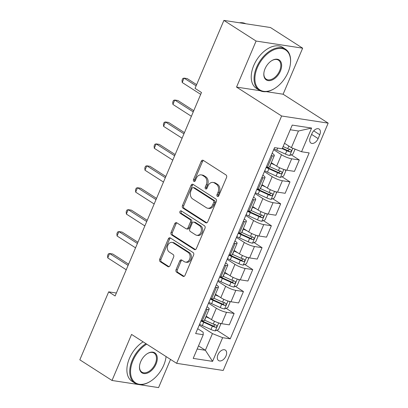 <?xml version="1.0" encoding="UTF-8"?>
<svg xmlns="http://www.w3.org/2000/svg" width="408" height="408" viewBox="0 0 408 408"><rect width="100%" height="100%" fill="white"/><g stroke="black" fill="none" stroke-linecap="round" stroke-linejoin="round"><path stroke-width="0.61" d="M217.377 196.427A1.336 1.015 -81.3 0 0 217.688 196.544A1.336 1.015 -81.3 0 0 218.775 195.789L226.542 177.495A1.913 1.448 -81.3 0 0 226.006 174.961L203.255 160.369A1.913 1.448 -81.3 0 0 202.817 160.201A1.913 1.448 -81.3 0 0 201.261 161.282L193.494 179.576A1.336 1.015 -81.3 0 0 193.866 181.346A1.336 1.015 -81.3 0 0 194.177 181.468A1.336 1.015 -81.3 0 0 195.264 180.708L196.268 178.342A6.12 4.631 -81.3 0 1 201.241 174.889A6.12 4.631 -81.3 0 1 202.654 175.43L204.551 176.644A6.12 4.631 -81.3 0 1 206.254 184.748L205.25 187.114A1.336 1.015 -81.3 0 0 205.622 188.889A1.336 1.015 -81.3 0 0 205.933 189.006A1.336 1.015 -81.3 0 0 207.019 188.251L208.024 185.885A6.12 4.631 -81.3 0 1 212.996 182.427A6.12 4.631 -81.3 0 1 214.409 182.968L216.306 184.181A6.12 4.631 -81.3 0 1 218.01 192.285L217.005 194.657A1.336 1.015 -81.3 0 0 217.377 196.427M226.001 355.949A6.237 3.861 122.7 0 0 225.344 350.084A6.237 3.861 122.7 0 0 217.949 354.715A6.237 3.861 122.7 0 0 218.611 360.58A6.237 3.861 122.7 0 0 226.001 355.949M176.083 269.663A1.913 1.448 -81.3 0 0 176.613 272.197L182.998 276.287A1.913 1.448 -81.3 0 0 183.437 276.461A1.913 1.448 -81.3 0 0 184.992 275.38L193.616 255.061A1.913 1.448 -81.3 0 0 193.081 252.532L170.33 237.935A1.913 1.448 -81.3 0 0 169.891 237.767A1.913 1.448 -81.3 0 0 168.336 238.848L159.712 259.167A1.913 1.448 -81.3 0 0 160.247 261.696L167.953 266.643A1.913 1.448 -81.3 0 0 168.397 266.812A1.913 1.448 -81.3 0 0 169.952 265.73L173.64 257.035A1.913 1.448 -81.3 0 0 173.109 254.505L169.284 252.052A5.115 3.871 -81.3 0 1 167.586 246.049A5.115 3.871 -81.3 0 1 172.013 242.388A5.115 3.871 -81.3 0 1 173.196 242.842L188.17 252.445A5.115 3.871 -81.3 0 1 189.868 258.448A5.115 3.871 -81.3 0 1 185.441 262.109A5.115 3.871 -81.3 0 1 184.263 261.661L181.764 260.059A1.913 1.448 -81.3 0 0 181.325 259.891A1.913 1.448 -81.3 0 0 179.77 260.967L176.083 269.663L177.337 269.856A1.913 1.448 -81.3 0 0 177.873 272.391L184.079 276.369M131.56 334.422L112.016 380.47L79.825 359.82L108.676 291.848L115.112 295.978L201.486 92.504L195.044 88.373L223.9 20.4L256.091 41.05L236.543 87.093L281.617 115.999L176.628 363.329L131.56 334.422M205.724 222.743A1.913 1.448 -81.3 0 0 206.167 222.911A1.913 1.448 -81.3 0 0 207.723 221.83L216.342 201.516A1.913 1.448 -81.3 0 0 215.812 198.982L193.061 184.391A1.913 1.448 -81.3 0 0 192.617 184.222A1.913 1.448 -81.3 0 0 191.066 185.298L182.442 205.617A1.913 1.448 -81.3 0 0 182.973 208.151L205.724 222.743L206.637 222.88M204.979 228.286L196.355 248.605A1.913 1.448 -81.3 0 1 194.805 249.686A1.913 1.448 -81.3 0 1 194.361 249.518L171.61 234.921A1.913 1.448 -81.3 0 1 171.074 232.392L174.767 223.696A1.913 1.448 -81.3 0 1 176.322 222.615A1.913 1.448 -81.3 0 1 176.761 222.783L185.987 228.704A1.913 1.448 -81.3 0 0 186.43 228.873A1.913 1.448 -81.3 0 0 187.986 227.791L190.434 222.023A1.913 1.448 -81.3 0 0 189.899 219.494L180.295 213.328A1.336 1.015 -81.3 0 1 179.851 211.762A1.336 1.015 -81.3 0 1 181.009 210.803A1.336 1.015 -81.3 0 1 181.315 210.921L204.449 225.757A1.913 1.448 -81.3 0 1 204.979 228.286M311.967 133.538L310.325 137.399A6.038 3.738 122.7 0 0 310.967 143.081A6.038 3.738 122.7 0 0 318.128 138.593L319.765 134.732A6.038 3.738 122.7 0 0 319.127 129.05A6.038 3.738 122.7 0 0 311.967 133.538M281.617 115.999L328.175 123.129L223.191 370.464L176.628 363.329M311.61 128.066L301.558 151.745L291.373 147.671L298.447 131.009L311.61 128.066L292.23 125.098L282.178 148.777L274.564 147.614L195.636 333.55L203.25 334.713L203.133 332.183L197.696 328.695M216.816 330.235L230.245 338.849L309.167 152.913L301.558 151.745M230.245 338.849L222.63 337.681L212.578 361.366L193.198 358.397L203.25 334.713M266.281 91.647L283.106 94.222L302.654 48.18L256.091 41.05M302.654 48.18L270.463 27.53L223.9 20.4M112.016 380.47L158.579 387.6L170.539 359.423M283.106 94.222L328.175 123.129M116.367 293.026L108.676 291.848M298.447 131.009L290.251 129.754M291.373 147.671L284.514 143.274M198.512 345.872L205.372 350.273L212.446 333.606L199.216 325.12M226.124 308.31L234.141 313.456L229.301 324.855L221.692 323.692A7.793 1.622 -157 0 1 211.507 319.617L206.152 316.18M234.141 313.456L226.532 312.288A7.793 1.622 -157 0 1 216.347 308.213L208.524 303.195M235.431 286.385L243.449 291.526L238.609 302.93L230.999 301.762A7.793 1.622 -157 0 1 220.815 297.687L215.46 294.255M243.449 291.526L235.834 290.363A7.793 1.622 -157 0 1 225.655 286.288L217.826 281.27M244.739 264.455L252.756 269.601L247.916 281.005L240.302 279.837A7.793 1.622 -157 0 1 230.117 275.762L224.767 272.33M252.756 269.601L245.142 268.433A7.793 1.622 -157 0 1 234.957 264.358L227.134 259.34M254.046 242.531L262.064 247.676L257.224 259.075L249.609 257.912A7.793 1.622 -157 0 1 239.425 253.837L234.075 250.4M262.064 247.676L254.449 246.509A7.793 1.622 -157 0 1 244.264 242.434L236.441 237.415M263.354 220.606L271.371 225.746L266.531 237.15L258.917 235.982A7.793 1.622 -157 0 1 248.732 231.907L243.377 228.475M271.371 225.746L263.757 224.584A7.793 1.622 -157 0 1 253.572 220.509L245.749 215.49M272.661 198.676L280.679 203.821L275.839 215.225L268.224 214.057A7.793 1.622 -157 0 1 258.04 209.982L252.685 206.55M280.679 203.821L273.064 202.654A7.793 1.622 -157 0 1 262.88 198.579L255.056 193.565M281.969 176.751L289.986 181.897L285.146 193.295L277.532 192.132A7.793 1.622 -157 0 1 267.347 188.057L261.992 184.62M289.986 181.897L282.372 180.729A7.793 1.622 -157 0 1 272.187 176.654L264.364 171.635M291.271 154.826L299.293 159.967L294.454 171.37L286.839 170.202A7.793 1.622 -157 0 1 276.655 166.132L271.3 162.695M299.293 159.967L291.679 158.804A7.793 1.622 -157 0 1 281.495 154.729L273.671 149.71M197.181 349.019L205.372 350.273L212.578 361.366M272.156 153.286L272.182 153.301A7.793 1.622 -157 0 1 274.324 155.576A7.793 1.622 -157 0 1 272.299 155.836L271.147 155.657M262.849 175.21L262.874 175.231A7.793 1.622 -157 0 1 265.016 177.5A7.793 1.622 -157 0 1 262.992 177.761L261.839 177.587M253.541 197.135L253.567 197.156A7.793 1.622 -157 0 1 255.709 199.43A7.793 1.622 -157 0 1 253.684 199.685L252.532 199.512M244.234 219.065L244.259 219.081A7.793 1.622 -157 0 1 246.401 221.355A7.793 1.622 -157 0 1 244.377 221.615L243.224 221.437M234.926 240.99L234.952 241.006A7.793 1.622 -157 0 1 237.094 243.28A7.793 1.622 -157 0 1 235.069 243.54L233.917 243.362M225.619 262.915L225.644 262.936A7.793 1.622 -157 0 1 227.786 265.21A7.793 1.622 -157 0 1 225.762 265.465L224.609 265.292M216.311 284.84L216.342 284.861A7.793 1.622 -157 0 1 218.479 287.135A7.793 1.622 -157 0 1 216.454 287.395L215.302 287.217M207.004 306.77L207.035 306.785A7.793 1.622 -157 0 1 209.171 309.06A7.793 1.622 -157 0 1 207.152 309.32L205.994 309.142M267.031 167.173L267.908 167.734M257.723 189.098L258.601 189.659M248.416 211.023L249.293 211.589M239.108 232.948L239.986 233.514M229.801 254.878L230.678 255.439M220.493 276.803L221.371 277.364M211.186 298.727L212.063 299.293M201.878 320.657L202.756 321.218M274.324 155.576L269.484 166.979A7.793 1.622 -157 0 1 267.459 167.234L266.307 167.061M265.016 177.5L260.176 188.904A7.793 1.622 -157 0 1 258.152 189.164L256.999 188.986M255.709 199.43L250.869 210.829A7.793 1.622 -157 0 1 248.844 211.089L247.692 210.911M246.401 221.355L241.561 232.759A7.793 1.622 -157 0 1 239.537 233.014L238.384 232.841M237.094 243.28L232.254 254.684A7.793 1.622 -157 0 1 230.229 254.944L229.077 254.765M227.786 265.21L222.946 276.609A7.793 1.622 -157 0 1 220.922 276.869L219.769 276.69M218.479 287.135L213.639 298.539A7.793 1.622 -157 0 1 211.619 298.794L210.462 298.62M209.171 309.06L204.332 320.464A7.793 1.622 -157 0 1 202.312 320.724L201.159 320.545M212.446 333.606L222.63 337.681M236.543 87.093L260.141 90.709M218.362 196.35A1.336 1.015 -81.3 0 1 218.265 194.846L219.269 192.479A6.12 4.631 -81.3 0 0 217.561 184.375L216.306 184.181M212.996 182.427L214.256 182.621A6.12 4.631 -81.3 0 1 215.669 183.161L217.561 184.375M201.241 174.889L202.501 175.083A6.12 4.631 -81.3 0 1 203.913 175.619L205.805 176.837A6.12 4.631 -81.3 0 1 207.514 184.941L206.509 187.308A1.336 1.015 -81.3 0 0 206.606 188.807M203.434 160.482A1.913 1.448 -81.3 0 0 202.521 161.476L194.754 179.77A1.336 1.015 -81.3 0 0 194.851 181.269M193.234 184.503A1.913 1.448 -81.3 0 0 192.326 185.492L183.702 205.811A1.913 1.448 -81.3 0 0 184.232 208.345L206.81 222.824M213.772 202.271A1.336 1.015 -81.3 0 0 213.399 200.501L193.428 187.69A1.336 1.015 -81.3 0 0 193.117 187.573A1.336 1.015 -81.3 0 0 192.03 188.328L190.97 190.827A6.12 4.631 -81.3 0 0 192.678 198.931L206.326 207.687A6.12 4.631 -81.3 0 0 207.738 208.223A6.12 4.631 -81.3 0 0 212.711 204.77L213.772 202.271L215.031 202.465A1.336 1.015 -81.3 0 0 214.654 200.695L213.399 200.501M193.117 187.573L194.376 187.767A1.336 1.015 -81.3 0 1 194.687 187.884L214.654 200.695M207.738 208.223L208.998 208.417A6.12 4.631 -81.3 0 0 213.971 204.964L212.711 204.77M215.031 202.465L213.971 204.964M195.442 249.594L172.87 235.115L171.61 234.921M176.939 222.895A1.913 1.448 -81.3 0 0 176.026 223.89L172.334 232.585A1.913 1.448 -81.3 0 0 172.87 235.115M186.43 228.873L187.69 229.066A1.913 1.448 -81.3 0 0 189.241 227.985L191.689 222.217A1.913 1.448 -81.3 0 0 191.158 219.683L181.55 213.522L180.295 213.328M181.662 211.14A1.336 1.015 -81.3 0 0 181.045 212.349A1.336 1.015 -81.3 0 0 181.55 213.522M195.565 234.845A5.115 3.871 -81.3 0 0 196.743 235.294A5.115 3.871 -81.3 0 0 201.169 231.632A5.115 3.871 -81.3 0 0 199.471 225.634L194.198 222.248A1.913 1.448 -81.3 0 0 193.754 222.079A1.913 1.448 -81.3 0 0 192.204 223.161L189.756 228.929A1.913 1.448 -81.3 0 0 190.286 231.458L195.565 234.845M196.743 235.294L198.002 235.487A5.115 3.871 -81.3 0 0 202.429 231.826A5.115 3.871 -81.3 0 0 200.731 225.823L199.471 225.634M193.754 222.079L195.014 222.273A1.913 1.448 -81.3 0 1 195.458 222.442L200.731 225.823M181.942 260.171A1.913 1.448 -81.3 0 0 181.03 261.161L177.337 269.856M185.441 262.109L186.701 262.303A5.115 3.871 -81.3 0 0 191.128 258.641A5.115 3.871 -81.3 0 0 189.429 252.639L188.17 252.445M172.013 242.388L173.273 242.582A5.115 3.871 -81.3 0 1 174.451 243.03L189.429 252.639M170.508 238.048A1.913 1.448 -81.3 0 0 169.595 239.042L160.971 259.355A1.913 1.448 -81.3 0 0 161.502 261.89L169.04 266.725M295.06 149.149L292.954 154.122L289.69 155.489A5.161 1.076 -157 0 1 285.427 154.086L276.787 150.195A14.907 3.106 -157 0 1 274.028 148.874M196.631 84.64L187.211 78.596L184.064 78.112L182.203 82.498L200.695 94.36M282.224 148.67L286.839 150.751A5.161 1.076 23 0 0 290.001 151.909C291.48 151.496 291.776 150.792 290.894 149.807A5.161 1.076 -157 0 1 287.732 148.645L283.116 146.564M289.583 148.961L288.15 150.72A2.632 0.546 -157 0 1 287.288 150.374L282.428 148.18M196.121 85.843L184.064 78.112L182.774 78.499L182.029 80.254L182.203 82.498M271.896 163.078L271.657 162.971A12.373 2.581 -157 0 1 271.259 162.792M274.951 165.036L271.208 163.348A14.907 3.106 -157 0 1 271.055 163.282M285.075 169.815L285.88 170.784L283.647 176.047L280.383 177.414A5.161 1.076 -157 0 1 276.119 176.011L267.485 172.12A14.907 3.106 -157 0 1 264.721 170.799M266.133 167.464A14.907 3.106 23 0 0 268.897 168.785L277.532 172.676A5.161 1.076 23 0 0 280.694 173.839C282.173 173.42 282.469 172.717 281.586 171.732A5.161 1.076 -157 0 1 278.424 170.575L269.79 166.683A14.907 3.106 -157 0 1 269.637 166.612M193.764 110.696L177.903 100.521L174.757 100.037L172.895 104.422L191.388 116.285M280.276 170.891L278.843 172.65A2.632 0.546 -157 0 1 277.981 172.298L269.346 168.407A12.373 2.581 -157 0 1 266.674 167.117M193.249 111.899L174.757 100.037L173.466 100.424L172.722 102.178L172.895 104.422M262.589 185.002L262.349 184.895A12.373 2.581 -157 0 1 261.956 184.717M265.644 186.961L261.9 185.273A14.907 3.106 -157 0 1 261.747 185.207M275.767 191.745L276.573 192.714L274.339 197.972L271.075 199.344A5.161 1.076 -157 0 1 266.812 197.936L258.177 194.045A14.907 3.106 -157 0 1 255.413 192.724M256.826 189.394A14.907 3.106 23 0 0 259.59 190.714L268.224 194.606A5.161 1.076 23 0 0 271.386 195.764C272.865 195.345 273.161 194.647 272.279 193.657A5.161 1.076 -157 0 1 269.117 192.499L260.483 188.608A14.907 3.106 -157 0 1 260.329 188.537M184.457 132.62L168.596 122.446L165.449 121.967L163.588 126.353L182.08 138.21M270.968 192.816L269.535 194.575A2.632 0.546 -157 0 1 268.673 194.223L260.039 190.332A12.373 2.581 -157 0 1 257.366 189.042M183.942 133.829L165.449 121.967L164.159 122.354L163.414 124.108L163.588 126.353M253.281 206.933L253.042 206.82A12.373 2.581 -157 0 1 252.649 206.642M256.336 208.891L252.593 207.203A14.907 3.106 -157 0 1 252.44 207.131M266.46 213.67L267.265 214.639L265.032 219.902L261.768 221.269A5.161 1.076 -157 0 1 257.504 219.861L248.87 215.97A14.907 3.106 -157 0 1 246.106 214.654M247.518 211.319A14.907 3.106 23 0 0 250.282 212.639L258.917 216.531A5.161 1.076 23 0 0 262.079 217.688C263.558 217.27 263.859 216.571 262.976 215.582A5.161 1.076 -157 0 1 259.809 214.424L251.175 210.533A14.907 3.106 -157 0 1 251.022 210.467M175.149 154.545L159.288 144.376L156.142 143.891L154.28 148.277L172.773 160.14M261.661 214.741L260.228 216.5A2.632 0.546 -157 0 1 259.366 216.153L250.731 212.262A12.373 2.581 -157 0 1 248.059 210.967M174.634 155.754L156.142 143.891L154.851 144.279L154.107 146.033L154.28 148.277M243.979 228.857L243.734 228.75A12.373 2.581 -157 0 1 243.341 228.567M247.029 230.816L243.285 229.128A14.907 3.106 -157 0 1 243.132 229.061M257.157 235.595L257.958 236.564L255.724 241.827L252.46 243.194A5.161 1.076 -157 0 1 248.197 241.791L239.562 237.9A14.907 3.106 -157 0 1 236.798 236.579M238.216 233.243A14.907 3.106 23 0 0 240.975 234.564L249.609 238.456A5.161 1.076 23 0 0 252.771 239.613C254.25 239.2 254.551 238.496 253.669 237.512A5.161 1.076 -157 0 1 250.502 236.354L241.868 232.463A14.907 3.106 -157 0 1 241.714 232.392M165.842 176.47L149.981 166.301L146.834 165.816L144.973 170.202L163.465 182.065M252.353 236.666L250.92 238.425A2.632 0.546 -157 0 1 250.058 238.078L241.424 234.187A12.373 2.581 -157 0 1 238.751 232.897M165.327 177.679L146.834 165.816L145.549 166.204L144.804 167.958L144.973 170.202M288.079 72.272A23.771 14.719 122.7 0 0 290.389 63.888A23.771 14.719 122.7 0 0 278.633 48.475A23.771 14.719 122.7 0 0 257.371 67.57A23.771 14.719 122.7 0 0 257.718 87.99A23.771 14.719 122.7 0 0 274.61 88.49A23.771 14.719 122.7 0 0 288.079 72.272M274.61 88.49L274.268 88.699A24.352 15.081 -57.3 0 1 259.192 90.173A24.352 15.081 -57.3 0 1 256.606 67.264A24.352 15.081 -57.3 0 1 285.488 49.174A24.352 15.081 -57.3 0 1 290.435 63.495L290.389 63.888M280.403 71.094A11.883 7.359 -57.3 0 1 269.77 80.646A11.883 7.359 -57.3 0 1 263.894 72.935A11.883 7.359 -57.3 0 1 265.047 68.743A11.883 7.359 -57.3 0 1 271.784 60.634A11.883 7.359 -57.3 0 1 280.23 60.884A11.883 7.359 -57.3 0 1 280.403 71.094M263.92 72.736A11.302 6.997 122.7 0 0 266.24 79.183A11.302 6.997 122.7 0 0 279.638 70.788A11.302 6.997 122.7 0 0 278.44 60.16A11.302 6.997 122.7 0 0 271.611 60.746M239.374 22.771A24.352 15.081 -57.3 0 1 245.754 23.746M259.192 90.173L256.357 88.358A24.352 15.081 -57.3 0 1 253.776 65.448A24.352 15.081 -57.3 0 1 282.657 47.353L285.488 49.174M146.727 344.148A23.771 14.719 122.7 0 0 133.028 360.504A23.771 14.719 122.7 0 0 133.375 380.924A23.771 14.719 122.7 0 0 150.266 381.424A23.771 14.719 122.7 0 0 163.736 365.211A23.771 14.719 122.7 0 0 166.046 356.827A23.771 14.719 122.7 0 0 166.076 356.561L166.046 356.827M150.266 381.424L149.925 381.633A24.352 15.081 -57.3 0 1 134.844 383.112A24.352 15.081 -57.3 0 1 132.263 360.198A24.352 15.081 -57.3 0 1 145.952 343.653M156.06 364.033A11.883 7.359 -57.3 0 1 145.427 373.58A11.883 7.359 -57.3 0 1 139.551 365.874A11.883 7.359 -57.3 0 1 140.704 361.682A11.883 7.359 -57.3 0 1 147.441 353.573A11.883 7.359 -57.3 0 1 155.887 353.823A11.883 7.359 -57.3 0 1 156.06 364.033M139.577 365.67A11.302 6.997 122.7 0 0 141.892 372.121A11.302 6.997 122.7 0 0 155.295 363.727A11.302 6.997 122.7 0 0 154.096 353.099A11.302 6.997 122.7 0 0 147.268 353.68M134.844 383.112L132.014 381.291A24.352 15.081 -57.3 0 1 129.433 358.382A24.352 15.081 -57.3 0 1 143.121 341.838M234.671 250.782L234.427 250.675A12.373 2.581 -157 0 1 234.034 250.497M237.721 252.741L233.978 251.053A14.907 3.106 -157 0 1 233.825 250.986M247.85 257.524L248.651 258.488L246.417 263.752L243.153 265.124A5.161 1.076 -157 0 1 238.889 263.716L230.255 259.825A14.907 3.106 -157 0 1 227.491 258.504M228.908 255.173A14.907 3.106 23 0 0 231.668 256.494L240.302 260.386A5.161 1.076 23 0 0 243.464 261.543C244.943 261.125 245.244 260.421 244.361 259.437A5.161 1.076 -157 0 1 241.194 258.279L232.56 254.388A14.907 3.106 -157 0 1 232.412 254.317M156.534 198.4L140.673 188.226L137.527 187.746L135.665 192.132L154.158 203.99M243.046 258.596L241.613 260.355A2.632 0.546 -157 0 1 240.751 260.003L232.116 256.112A12.373 2.581 -157 0 1 229.444 254.821M156.019 199.604L137.527 187.746L136.241 188.129L135.497 189.883L135.665 192.132M225.364 272.712L225.119 272.6A12.373 2.581 -157 0 1 224.726 272.422M228.414 274.666L224.67 272.983A14.907 3.106 -157 0 1 224.517 272.911M238.542 279.449L239.343 280.418L237.109 285.682L233.845 287.048A5.161 1.076 -157 0 1 229.582 285.641L220.947 281.75A14.907 3.106 -157 0 1 218.183 280.429M219.601 277.098A14.907 3.106 23 0 0 222.36 278.419L230.994 282.31A5.161 1.076 23 0 0 234.161 283.468C235.635 283.05 235.936 282.351 235.054 281.362A5.161 1.076 -157 0 1 231.892 280.204L223.252 276.313A14.907 3.106 -157 0 1 223.105 276.247M147.227 220.325L131.366 210.151L128.219 209.671L126.358 214.057L144.855 225.92M233.738 280.52L232.305 282.28A2.632 0.546 -157 0 1 231.443 281.928L222.809 278.037A12.373 2.581 -157 0 1 220.136 276.746M146.712 221.534L128.219 209.671L126.934 210.059L126.189 211.813L126.358 214.057M216.056 294.637L215.812 294.525A12.373 2.581 -157 0 1 215.419 294.346M219.106 296.596L215.363 294.908A14.907 3.106 -157 0 1 215.21 294.836M229.235 301.374L230.036 302.343L227.802 307.606L224.538 308.973A5.161 1.076 -157 0 1 220.274 307.571L211.64 303.68A14.907 3.106 -157 0 1 208.876 302.359M210.293 299.023A14.907 3.106 23 0 0 213.053 300.344L221.687 304.235A5.161 1.076 23 0 0 224.854 305.393C226.328 304.98 226.629 304.276 225.746 303.292A5.161 1.076 -157 0 1 222.584 302.129L213.945 298.238A14.907 3.106 -157 0 1 213.797 298.171M137.919 242.25L122.058 232.081L118.912 231.596L117.05 235.982L135.548 247.845M224.431 302.445L222.998 304.205A2.632 0.546 -157 0 1 222.141 303.858L213.501 299.967A12.373 2.581 -157 0 1 210.829 298.676M137.409 243.459L118.912 231.596L117.626 231.984L116.882 233.738L117.05 235.982M206.749 316.562L206.504 316.455A12.373 2.581 -157 0 1 206.111 316.276M209.799 318.52L206.055 316.832A14.907 3.106 -157 0 1 205.902 316.766M219.927 323.299L220.728 324.268L218.494 329.531L215.23 330.898A5.161 1.076 -157 0 1 210.967 329.496L202.332 325.604A14.907 3.106 -157 0 1 199.568 324.284M200.986 320.953A14.907 3.106 23 0 0 203.745 322.269L212.379 326.16A5.161 1.076 23 0 0 215.546 327.323C217.02 326.905 217.321 326.201 216.439 325.217A5.161 1.076 -157 0 1 213.277 324.059L204.643 320.168A14.907 3.106 -157 0 1 204.49 320.096M128.612 264.18L112.751 254.006L109.604 253.526L107.743 257.907L126.24 269.77M215.123 324.375L213.69 326.135A2.632 0.546 -157 0 1 212.833 325.783L204.199 321.892A12.373 2.581 -157 0 1 201.521 320.601M128.102 265.384L109.604 253.526L108.319 253.909L107.574 255.663L107.743 257.907M211.507 319.617L216.347 308.213M220.815 297.687L225.655 286.288M230.117 275.762L234.957 264.358M239.425 253.837L244.264 242.434M248.732 231.907L253.572 220.509M258.04 209.982L262.88 198.579M267.347 188.057L272.187 176.654M276.655 166.132L281.495 154.729M267.459 167.234L272.299 155.836M286.839 170.202L291.679 158.804M277.532 192.132L282.372 180.729M258.152 189.164L262.992 177.761M268.224 214.057L273.064 202.654M248.844 211.089L253.684 199.685M258.917 235.982L263.757 224.584M239.537 233.014L244.377 221.615M249.609 257.912L254.449 246.509M230.229 254.944L235.069 243.54M240.302 279.837L245.142 268.433M220.922 276.869L225.762 265.465M230.999 301.762L235.834 290.363M211.619 298.794L216.454 287.395M221.692 323.692L226.532 312.288M202.312 320.724L207.152 309.32M313.696 130.841L319.765 134.732M311.6 134.405L318.128 138.593M219.269 192.479L218.01 192.285M215.669 183.161L214.409 182.968M206.509 187.308L205.25 187.114M207.514 184.941L206.254 184.748M205.805 176.837L204.551 176.644M203.913 175.619L202.654 175.43M194.754 179.77L193.494 179.576M202.521 161.476L201.261 161.282M218.265 194.846L217.005 194.657M184.232 208.345L182.973 208.151M183.702 205.811L182.442 205.617M192.326 185.492L191.066 185.298M194.687 187.884L193.428 187.69M195.274 249.655L194.361 249.518M172.334 232.585L171.074 232.392M176.026 223.89L174.767 223.696M189.241 227.985L187.986 227.791M191.689 222.217L190.434 222.023M191.158 219.683L189.899 219.494M195.458 222.442L194.198 222.248M181.03 261.161L179.77 260.967M174.451 243.03L173.196 242.842M168.866 266.781L167.953 266.643M161.502 261.89L160.247 261.696M160.971 259.355L159.712 259.167M169.595 239.042L168.336 238.848M183.911 276.43L182.998 276.287M177.873 272.391L176.613 272.197M289.772 155.453L292.827 148.257M276.787 150.195L277.68 148.089M287.732 148.645L288.839 146.049M285.427 154.086L286.839 150.751M288.15 150.72L290.001 151.909M280.464 177.383L283.835 169.442M269.79 166.683L271.208 163.348M267.485 172.12L268.897 168.785M278.424 170.575L279.623 167.754M276.119 176.011L277.532 172.676M278.843 172.65L280.694 173.839M271.157 199.308L274.528 191.367M260.483 188.608L261.9 185.273M258.177 194.045L259.59 190.714M269.117 192.499L270.315 189.679M266.812 197.936L268.224 194.606M269.535 194.575L271.386 195.764M261.849 221.233L265.22 213.297M251.175 210.533L252.593 207.203M248.87 215.97L250.282 212.639M259.809 214.424L261.008 211.604M257.504 219.861L258.917 216.531M260.228 216.5L262.079 217.688M252.542 243.163L255.913 235.222M241.868 232.463L243.285 229.128M239.562 237.9L240.975 234.564M250.502 236.354L251.7 233.529M248.197 241.791L249.609 238.456M250.92 238.425L252.771 239.613M243.234 265.088L246.605 257.147M232.56 254.388L233.978 251.053M230.255 259.825L231.668 256.494M241.194 258.279L242.393 255.459M238.889 263.716L240.302 260.386M241.613 260.355L243.464 261.543M233.927 287.013L237.298 279.077M223.252 276.313L224.67 272.983M220.947 281.75L222.36 278.419M231.892 280.204L233.085 277.384M229.582 285.641L230.994 282.31M232.305 282.28L234.161 283.468M224.619 308.943L227.99 301.002M213.945 298.238L215.363 294.908M211.64 303.68L213.053 300.344M222.584 302.129L223.778 299.309M220.274 307.571L221.687 304.235M222.998 304.205L224.854 305.393M215.317 330.868L218.683 322.927M204.643 320.168L206.055 316.832M202.332 325.604L203.745 322.269M213.277 324.059L214.47 321.239M210.967 329.496L212.379 326.16M213.69 326.135L215.546 327.323"/></g></svg>
